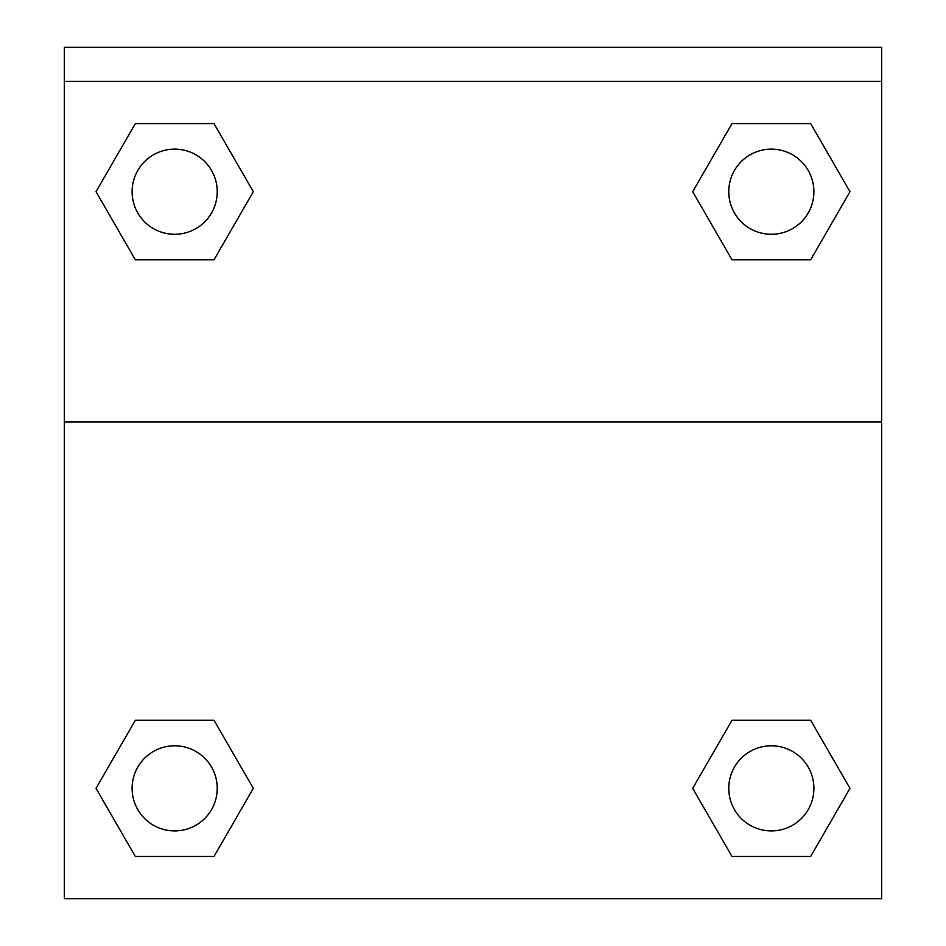 <?xml version="1.0" encoding="UTF-8"?>
<svg xmlns="http://www.w3.org/2000/svg" width="946" height="946" viewBox="0 0 946 946"><rect width="100%" height="100%" fill="white"/><g stroke="black" fill="none" stroke-linecap="round" stroke-linejoin="round"><path stroke-width="1.42" d="M697.876 779.35L732.003 720.249L758.101 720.249L732.003 720.249L692.685 788.361L732.003 720.249L810.651 720.249L732.003 720.249L810.651 720.249L849.981 788.361L810.651 856.473L849.981 788.361M135.349 720.249L213.997 720.249L135.349 720.249L96.019 788.361L135.349 720.249L213.997 720.249L253.315 788.361L213.997 856.473L135.349 856.473L213.997 856.473L135.349 856.473L96.019 788.361M248.124 200.706L213.997 259.807L187.899 259.807L213.997 259.807L253.315 191.695L213.997 259.807L135.349 259.807L213.997 259.807L135.349 259.807L96.019 191.695L135.349 123.583L96.019 191.695M810.651 259.807L732.003 259.807L810.651 259.807L849.981 191.695L810.651 259.807L732.003 259.807L692.685 191.695L732.003 123.583L692.685 191.695M881.672 81.356L881.672 47.3L64.328 47.3L64.328 81.356L881.672 81.356L881.672 898.7L64.328 898.7L64.328 81.356M810.651 856.473L732.003 856.473L810.651 856.473L732.003 856.473L692.685 788.361M64.328 421.916L881.672 421.916M732.003 123.583L810.651 123.583L732.003 123.583L810.651 123.583L849.981 191.695M135.349 123.583L213.997 123.583L135.349 123.583L213.997 123.583L253.315 191.695M813.903 788.361A42.57 42.57 0 0 0 750.048 751.491A42.57 42.57 0 0 0 750.048 825.219A42.57 42.57 0 0 0 813.903 788.361M217.237 788.361A42.57 42.57 0 0 0 153.382 751.491A42.57 42.57 0 0 0 153.382 825.219A42.57 42.57 0 0 0 217.237 788.361M813.903 191.695A42.57 42.57 0 0 0 750.048 154.837A42.57 42.57 0 0 0 750.048 228.565A42.57 42.57 0 0 0 813.903 191.695M217.237 191.695A42.57 42.57 0 0 0 153.382 154.837A42.57 42.57 0 0 0 153.382 228.565A42.57 42.57 0 0 0 217.237 191.695M732.003 720.249L758.101 720.249M187.899 720.249L213.997 720.249M758.101 259.807L732.003 259.807M213.997 259.807L187.899 259.807"/></g></svg>
